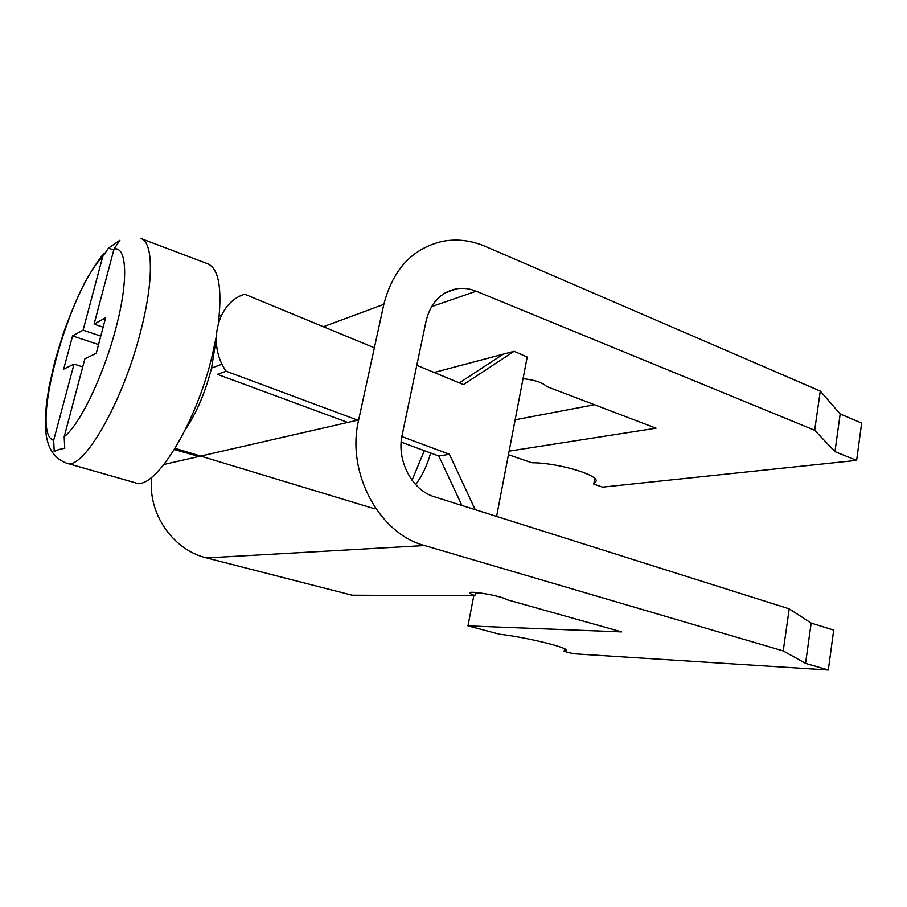 <?xml version="1.0" encoding="UTF-8"?>
<svg xmlns="http://www.w3.org/2000/svg" width="907" height="907" viewBox="0 0 907 907"><rect width="100%" height="100%" fill="white"/><g stroke="black" fill="none" stroke-linecap="round" stroke-linejoin="round"><path stroke-width="1.36" d="M485.302 246.387L820.268 391.076L840.177 413.966L861.65 423.081L856.616 460.393L834.95 451.641L814.679 430.258L476.209 291.215C469.758 288.596 463.262 287.78 456.72 288.766C440.915 291.997 430.712 302.677 426.143 320.817L402.22 434.657C396.246 460.405 412.039 490.392 434.521 496.821L789.215 608.858L811.164 623.075L833.692 630.104L828.306 670.001L805.563 663.38L783.217 650.92L424.635 545.549C379.058 533.735 345.986 472.411 358.65 419.952L383.831 304.344C392.912 269.379 412.447 248.382 442.446 241.353C456.867 238.654 471.152 240.332 485.302 246.387M594.493 404.737L515.142 419.782M508.442 454.702L531.853 462.774C556.093 462.627 596.092 473.953 596.318 480.823L593.768 484.111L602.565 487.138L856.616 460.393M523.044 378.673C534.813 379.976 542.681 382.595 546.66 386.518L656.044 428.195L509.122 451.13M475.37 592.997L480.665 592.997M151.775 477.229C147.388 513.192 172.818 550.039 206.615 557.941L352.12 595.207L474.837 595.718L469.701 593.314C466.277 589.845 501.956 595.888 506.616 599.595L621.68 631.896L467.967 625.875L499.61 634.242C524.008 636.918 565.469 646.793 566.365 650.058L564.12 651.317L573.281 653.743L828.306 670.001M783.217 650.92L789.215 608.858M814.679 430.258L820.268 391.076M834.95 451.641L840.177 413.966M805.563 663.38L811.164 623.075M593.768 484.111L594.754 478.522M564.12 651.317L564.573 648.8M467.967 625.875L473.805 595.718M474.837 595.718L475.472 592.441M83.093 330.148L72.583 335.919L63.66 369.16L74.023 364.104L53.672 440.326L54.227 451.663C56.257 450.178 59.771 449.078 64.76 448.364L64.182 436.755L84.873 358.821L96.244 353.288L105.609 317.79L94.09 324.116L114.033 249.006L119.894 240.276L108.489 248.087L102.729 256.647L83.093 330.148L100.779 336.1M216.138 337.291L212.261 355.306C195.765 425.621 153.986 491.628 135.154 482.751L66.528 463.16C56.506 459.327 50.089 451.754 47.3 440.462C45.305 433.251 44.999 421.302 46.37 404.624L48.876 387.686L54.737 361.644L63.671 332.291C71.177 312.031 78.059 295.784 84.317 283.551C91.335 270.774 97.967 260.604 104.192 253.008M66.528 463.16C82.718 471.425 122.887 402.731 140.812 330.749C153.907 280.512 153.147 242.26 141.141 238.598L207.884 263.858C218.712 268.767 222.238 288.369 218.44 322.665M424.295 450.666L412.05 480.257M430.644 453.001C427.208 465.336 422.22 475.88 415.667 484.621M103.126 327.189L94.09 324.116M113.76 250.037L108.489 248.087M98.546 344.569L72.583 335.919M82.73 366.916L74.023 364.104M198.973 456.47L174.393 449.555M496.583 516.423L527.194 357.063L514.144 351.281L463.477 384.602L416.789 365.317M374.364 347.789L244.754 294.242C217.408 302.099 206.841 344.365 226.16 371.224L357.698 420.168M401.846 436.584L449.418 454.282L475.189 509.666M461.946 505.482L438.807 456.017L401.166 442.128M347.778 422.435L217.419 374.342L226.16 371.224M459.35 382.901L503.192 354.183L434.147 372.494M503.192 354.183L514.144 351.281M449.418 454.282L438.807 456.017M431.528 306.668L476.209 291.215M206.615 557.941L424.635 545.549M164.076 464.452L358.65 419.952M211.546 368.083L222.09 364.172M323.357 326.713L383.831 304.344M53.672 440.326C29.228 433.875 68.41 290.693 102.729 256.647M114.033 249.006C126.867 245.922 128.692 279.991 116.028 327.665C103.886 375.01 79.805 424.839 64.182 436.755M216.138 339.161L211.592 367.879C205.311 392.402 196.626 412.866 185.561 429.272M445.076 292.916L456.72 288.766M469.701 593.314L469.815 592.724M175.13 448.353L374.602 508.793M219.267 315.262L221.07 315.908"/></g></svg>
